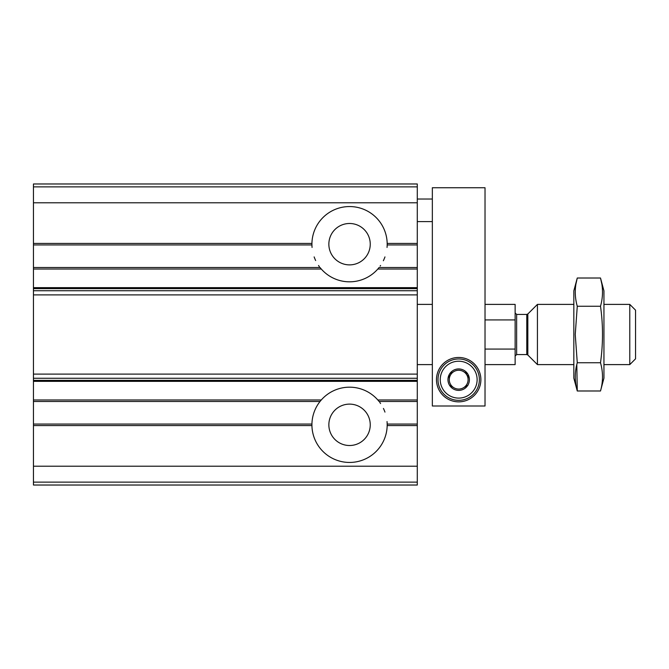 <?xml version="1.0" encoding="UTF-8"?>
<svg xmlns="http://www.w3.org/2000/svg" width="669" height="669" viewBox="0 0 669 669"><rect width="100%" height="100%" fill="white"/><g stroke="black" fill="none" stroke-linecap="round" stroke-linejoin="round"><path stroke-width="1" d="M33.45 267.516L33.45 269.022L321.279 269.022L320.025 267.516L33.45 267.516L33.45 244.938L311.93 244.938L311.93 243.432L311.93 244.938M321.279 269.022A37.631 37.631 0 0 0 377.826 269.022L379.08 267.516L417.289 267.516L417.289 244.938L387.175 244.938L387.175 243.432A37.631 37.631 0 0 0 349.553 206.554A37.631 37.631 0 0 0 311.93 243.432L33.45 243.432L33.45 244.938M33.45 243.432L33.45 183.975L417.289 183.975L417.289 244.938M417.289 267.516L417.289 485.025L33.45 485.025L33.45 482.132L417.289 482.132M33.45 424.062L33.45 425.568L311.93 425.568L311.93 424.062L33.45 424.062L33.45 401.484L320.025 401.484L321.279 399.978A37.631 37.631 0 0 1 377.826 399.978L379.08 401.484L417.289 401.484M33.45 269.022L33.45 401.484M311.93 424.062L311.93 425.568A37.631 37.631 0 0 0 349.553 462.446A37.631 37.631 0 0 0 387.175 425.568L387.175 424.062L417.289 424.062M33.45 425.568L33.45 482.132M328.855 424.815A20.697 20.697 0 0 0 359.905 442.736A20.697 20.697 0 0 0 359.905 406.894A20.697 20.697 0 0 0 328.855 424.815M387.175 424.154A37.631 37.631 0 0 0 387.042 421.554M384.968 412.096A37.631 37.631 0 0 0 383.437 408.45M380.577 403.524A37.631 37.631 0 0 0 379.758 402.37M320.025 401.484A37.631 37.631 0 0 0 311.93 424.154M328.855 244.185A20.697 20.697 0 0 0 359.905 262.106A20.697 20.697 0 0 0 359.905 226.264A20.697 20.697 0 0 0 328.855 244.185M311.93 244.846A37.631 37.631 0 0 0 312.063 247.446M314.137 256.904A37.631 37.631 0 0 0 315.668 260.55M318.528 265.476A37.631 37.631 0 0 0 319.347 266.63M380.151 266.086A37.631 37.631 0 0 0 380.586 265.476M383.345 260.751A37.631 37.631 0 0 0 384.968 256.913M387.042 247.455A37.631 37.631 0 0 0 387.175 244.938M485.025 364.605L515.13 364.605L515.13 349.076L485.025 349.076M515.13 349.076L515.13 304.395L485.025 304.395M515.13 319.924L485.025 319.924M629.78 304.395L629.78 364.605L635.55 358.835L635.55 310.165L629.78 304.395L603.94 304.395M573.835 364.605L537.433 364.605L537.433 304.395L573.835 304.395M600.503 390.989L603.94 378.152L603.94 290.848L600.503 278.011C603.17 287.427 603.17 296.844 600.503 306.26C603.17 324.85 603.17 343.674 600.503 362.74C603.17 372.156 603.17 381.573 600.503 390.989L577.272 390.989C574.604 381.573 574.604 372.156 577.272 362.74L575.248 334.5L577.272 306.26C574.604 296.844 574.604 287.427 577.272 278.011L576.017 283.664M601.757 283.664L600.503 278.011L577.272 278.011L573.835 290.848L573.835 378.152L577.272 390.989L576.803 364.605M600.503 362.74L577.272 362.74M600.503 306.26L577.272 306.26M432.341 405.999L485.025 405.999L485.025 187.738L432.341 187.738L432.341 405.999M436.481 379.658A22.202 22.202 0 0 0 469.78 398.883A22.202 22.202 0 0 0 469.78 360.432A22.202 22.202 0 0 0 436.481 379.658M458.683 361.218A18.439 18.439 0 0 1 474.656 388.873A18.439 18.439 0 0 1 442.711 388.873A18.439 18.439 0 0 1 458.683 361.218M468.091 385.093L468.091 384.809A10.729 10.729 0 0 0 468.091 374.506L467.848 374.088A10.729 10.729 0 0 0 458.926 368.937L458.441 368.937A10.729 10.729 0 0 0 449.518 374.088L449.275 374.506A10.729 10.729 0 0 0 449.275 384.809L449.518 385.227A10.729 10.729 0 0 0 458.441 390.378L458.926 390.378A10.729 10.729 0 0 0 467.848 385.227L468.091 385.093M468.091 374.506L468.091 379.658A9.408 9.408 0 0 1 463.383 387.803L467.848 385.227L463.383 387.803A9.408 9.408 0 0 1 453.983 387.803L449.518 385.227L453.983 387.803A9.408 9.408 0 0 1 449.275 379.658L449.275 374.506L449.275 379.658A9.408 9.408 0 0 1 453.983 371.512L449.518 374.088L453.983 371.512A9.408 9.408 0 0 1 463.383 371.512L467.848 374.088L463.383 371.512A9.408 9.408 0 0 1 468.091 379.658L468.091 374.506M458.683 358.96A20.697 20.697 0 0 1 476.604 390.002A20.697 20.697 0 0 1 440.762 390.002A20.697 20.697 0 0 1 458.683 358.96M387.175 243.432L417.289 243.432M377.826 269.022L417.289 269.022M33.45 399.978L321.279 399.978M377.826 399.978L417.289 399.978M387.175 425.568L417.289 425.568M33.45 287.662L417.289 287.662M33.45 466.209L417.289 466.209M33.45 381.338L417.289 381.338M33.45 202.791L417.289 202.791M33.45 186.868L417.289 186.868M33.45 380.368L417.289 380.368M33.45 378.269L417.289 378.269M33.45 374.105L417.289 374.105M33.45 294.895L417.289 294.895M33.45 290.731L417.289 290.731M33.45 288.632L417.289 288.632M527.833 313.987L526.771 314.43L526.771 354.57L527.833 355.013L527.833 313.987L537.433 304.395M526.771 354.57L516.635 354.57L516.635 314.43L515.13 312.925M432.341 304.395L417.289 304.395M432.341 364.605L417.289 364.605M629.78 364.605L603.94 364.605M527.833 355.013L537.433 364.605M526.771 314.43L516.635 314.43M516.635 354.57L515.13 356.075M432.341 199.028L417.289 199.028M432.341 221.606L417.289 221.606"/></g></svg>
